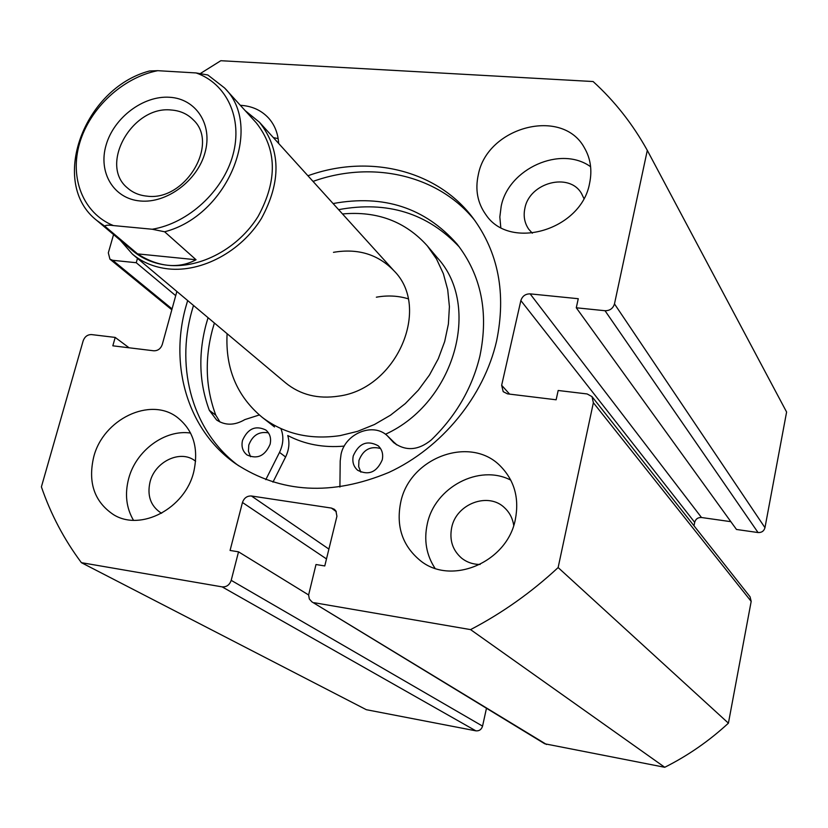 <?xml version="1.0" encoding="UTF-8"?>
<svg xmlns="http://www.w3.org/2000/svg" width="828" height="828" viewBox="0 0 828 828"><rect width="100%" height="100%" fill="white"/><g stroke="black" fill="none" stroke-linecap="round" stroke-linejoin="round"><path stroke-width="1.24" d="M140.211 200.987C113.56 198.782 97.942 172.359 106.119 145.003C113.922 117.617 143.347 95.417 169.626 97.269C196.008 98.708 212.962 124.448 205.023 152.569C197.488 180.721 166.728 203.605 140.211 200.987M171.355 110.02C132.428 105.394 98.677 164.71 127.44 187.935C132.78 192.676 139.301 195.408 146.991 196.143C185.089 201.535 219.731 143.751 193.162 119.739C187.397 113.922 180.121 110.683 171.355 110.02M96.845 220.476C48.748 183.236 83.556 88.337 149.464 70.991L157.734 70.68C122.823 77.501 89.962 107.982 79.685 142.985C69.273 177.958 83.11 213.313 113.374 225.568C108.758 224.905 105.87 225.081 104.711 226.096L96.845 220.476L132.822 250.843C142.561 258.978 154.236 263.79 167.836 265.281C200.5 268.727 238.547 248.255 258.201 216.243C277.68 180.297 277.018 149.154 256.235 122.792L224.554 87.954C264.101 126.601 228.031 215.601 164.627 231.778L152.228 229.242C188.287 223.312 223.229 191.123 232.999 154.712C242.966 118.29 226.686 83.566 196.122 72.947L207.838 74.986L224.554 87.954L207.838 74.986M120.226 240.203L132.418 254.113C142.426 262.435 154.401 267.361 168.353 268.903C201.96 272.474 241.145 251.443 261.4 218.499C281.479 181.518 280.837 149.444 259.485 122.275L245.14 110.59M104.711 226.096L137.593 253.885C147.684 260.406 157.765 264.204 167.836 265.281C177.916 266.285 187.325 264.442 196.06 259.754L164.627 231.778M113.374 225.568L152.228 229.242M137.593 253.885L196.06 259.754M157.734 70.68L196.122 72.947M360.853 472.146L358.679 466.65L358.938 460.482C363.119 449.77 370.313 445.774 380.528 448.507M382.246 459.861C376.792 472.27 368.605 475.748 357.686 470.283C353.515 466.599 352.045 461.786 353.277 455.835C358.886 443.29 367.177 439.927 378.127 445.733C382.06 449.387 383.436 454.096 382.246 459.861M250.573 456.704L248.441 451.26L248.783 445.071C252.571 435.238 259.133 431.181 268.489 432.878M270.104 444.263C264.97 455.99 257.28 459.55 247.044 454.955C242.666 451.415 241.155 446.571 242.5 440.424C247.769 428.604 255.541 425.126 265.809 430.001C269.969 433.52 271.408 438.271 270.104 444.263M339.904 487.071L340.204 460.917L341.074 454.137C345.411 433.354 373.149 422.166 387.256 435.694L393.704 442.649C405.751 451.405 418.264 450.515 431.243 439.978C456.011 415.998 472.229 387.98 479.919 355.947C488.862 312.498 481.244 275.217 457.066 244.074C425.054 207.766 383.726 194.259 333.094 203.553M459.447 247.127C427.6 213.158 387.318 200.666 338.611 209.65M214.39 323.013L212.392 329.854C204.568 359.652 205.696 388.094 215.777 415.149L220.01 422.042M208.066 317.693L206.048 324.576C198.151 354.56 199.248 383.157 209.339 410.357L216.584 419.972C225.206 425.685 234.634 425.561 244.881 419.589L259.299 414.973M344.282 446.095C323.603 447.938 304.756 444.408 287.751 435.518C289.821 442.556 289.107 449.718 285.598 456.984L272.961 482.144M280.889 428.583C283.9 436.211 283.445 444.139 279.512 452.388L265.788 479.671M387.256 435.694L396.591 444.822M238.64 465.781C193.1 432.071 175.464 369.536 191.754 311.421L193.493 305.449M307.923 175.764C368.439 153.853 436.553 169.636 472.819 217.774C498.435 252.385 506.353 293.474 496.583 341.053C483.894 396.426 441.759 447.958 388.87 472.426C331.707 496.138 280.651 493.26 235.721 463.773C187.966 430.436 169.088 366.214 185.917 306.546L187.666 300.543M193.752 471.825C185.161 508.475 140.636 531.897 113.374 514.561C94.361 501.727 87.799 482.558 93.688 457.056C103.065 419.237 150.178 396.477 177.192 417.291C193.421 430.136 198.937 448.31 193.752 471.825M133.474 520.274C126.27 507.937 124.655 494.088 128.63 478.739C135.813 450.722 164.886 429.194 190.585 433.054M515.378 519.28C507.523 562.243 451.177 586.172 420.138 560.463C402.408 545.693 395.929 526.329 400.7 502.358C409.57 457.253 471.049 434.762 500.919 466.619C514.519 480.84 519.342 498.404 515.378 519.28M434.979 568.267C426.337 554.977 423.77 540.198 427.289 523.917C434.731 487.268 479.267 463.649 510.804 480.147M589.608 183.216C581.473 230.07 509.82 251.101 485.87 214.68C477.518 203.005 475.003 189.674 478.315 174.677C487.268 126.663 562.512 106.864 584.454 147.901C590.581 158.479 592.299 170.247 589.608 183.216M500.774 227.452L499.833 216.957L501.188 206.244C508.495 168.591 560.753 145.128 590.612 166.728M532.332 233.217L528.73 229.201C524.507 223.011 523.224 216.015 524.9 208.211C529.506 182.543 569.436 171.996 581.546 193.576L583.895 198.461M480.147 564.448C473.13 564.437 466.951 562.347 461.631 558.165C452.595 550.258 449.283 540.073 451.684 527.612C456.218 503.703 488.53 491.604 504.78 507.988C509.686 512.646 512.667 518.452 513.712 525.407M161.646 513.246L160.446 512.573C150.51 505.629 147.032 495.423 150.034 481.979C154.857 461.807 179.862 449.604 194.518 460.43L195.615 461.237M200.666 73.33L220.817 60.713L593.117 81.537C614.645 101.109 632.706 124.055 647.299 150.375L786.6 412.034L764.968 527.684C763.975 531.09 761.656 532.715 758.044 532.549L605.03 310.728C609.863 310.748 613.02 308.482 614.48 303.907L764.968 527.684M592.02 396.633L750.064 596.802L751.182 601.397L593.365 402.719L592.02 396.633L587.145 393.952L558.175 390.485L556.137 399.789L507.543 393.869L503.207 391.675L501.654 385.289L520.864 300.574C522.344 296.093 525.428 293.857 530.117 293.868L578.265 298.711L576.278 307.788L736.475 529.465L758.044 532.549M530.117 293.868L701.492 517.51L730.845 521.671M701.492 517.51C697.963 517.365 695.686 518.97 694.671 522.323L520.864 300.574M693.999 525.79L694.671 522.323M751.182 601.397L728.412 723.165C709.151 740.946 687.923 755.654 664.749 767.287L544.731 743.772L311.897 601.852L546.521 744.475M482.558 726.115C481.461 729.551 479.226 731.124 475.852 730.834L222.142 586.876C226.541 587.145 229.553 584.972 231.198 580.345L482.558 726.115L486.471 708.261M475.852 730.834L366.328 709.699L81.392 562.667C64.118 539.504 50.787 514.229 41.4 486.864L83.183 340.763C84.777 336.603 87.551 334.543 91.525 334.584L115.195 337.42L129.085 347.791M240.327 105.301C251.94 105.963 261.4 110.269 268.727 118.218C274.761 125.09 278.063 133.494 278.632 143.42M647.299 150.375L614.48 303.907M137.469 258.357L136.247 262.714L112.701 260.302L109.938 259.185L108.323 252.861L113.56 234.583M176.861 291.466L162.267 344.52C160.694 348.764 157.858 350.855 153.76 350.793L112.836 345.814L115.195 337.42M222.142 586.876L81.392 562.667M231.198 580.345L238.526 551.831L230.07 550.454L242.459 502.492C244.063 497.98 247.054 495.806 251.422 495.993L331.407 508.071L334.315 509.261L335.909 510.959L336.924 516.268L324.773 565.948L315.996 564.52L308.616 594.97L309.33 598.975L311.897 601.852M593.365 402.719L558.134 567.563C531.41 592.382 502.223 613.072 470.573 629.611L314.236 602.722M576.278 307.788L605.03 310.728M470.573 629.611L664.749 767.287M728.412 723.165L558.134 567.563M273.385 137.624L278.146 138.587M136.247 262.714L175.702 295.668M238.526 551.831L308.616 594.959M313.036 181.404C372.031 160.146 438.343 174.76 474.93 220.61M132.418 254.113L285.691 382.94C300.398 394.873 318.076 399.262 338.724 396.115C396.736 388.663 431.533 307.778 393.88 270.684C377.961 254.279 357.82 248.162 333.467 252.333M408.121 298.773C397.947 295.71 387.359 295.192 376.357 297.2M227.1 333.694C225.268 368.46 236.974 396.343 262.207 417.343C284.097 433.934 310.086 440.02 340.173 435.6L357.53 431.367L374.453 424.516L390.495 415.19L405.265 403.629L418.368 390.123L429.484 375.001L438.322 358.669L444.677 341.54L448.393 324.038L449.407 306.619L447.71 289.707L443.373 273.716L436.532 259.019L427.393 245.947C405.472 221.511 377.185 210.84 342.502 213.955M385.455 434.255C454.603 402.915 481.751 305.987 437.453 257.901L427.393 245.947M279.512 452.388L285.598 456.984M209.339 410.357L215.777 415.149M390.464 439.161L395.887 443.943M501.654 385.289L509.613 394.128M112.701 260.302L172.058 308.906M251.422 495.993L328.902 549.088M336.313 511.683L331.407 508.071M326.491 558.921L242.459 502.492M393.88 270.684L259.485 122.275M109.938 259.185L171.82 309.786M274.523 426.948L262.207 417.343"/></g></svg>
